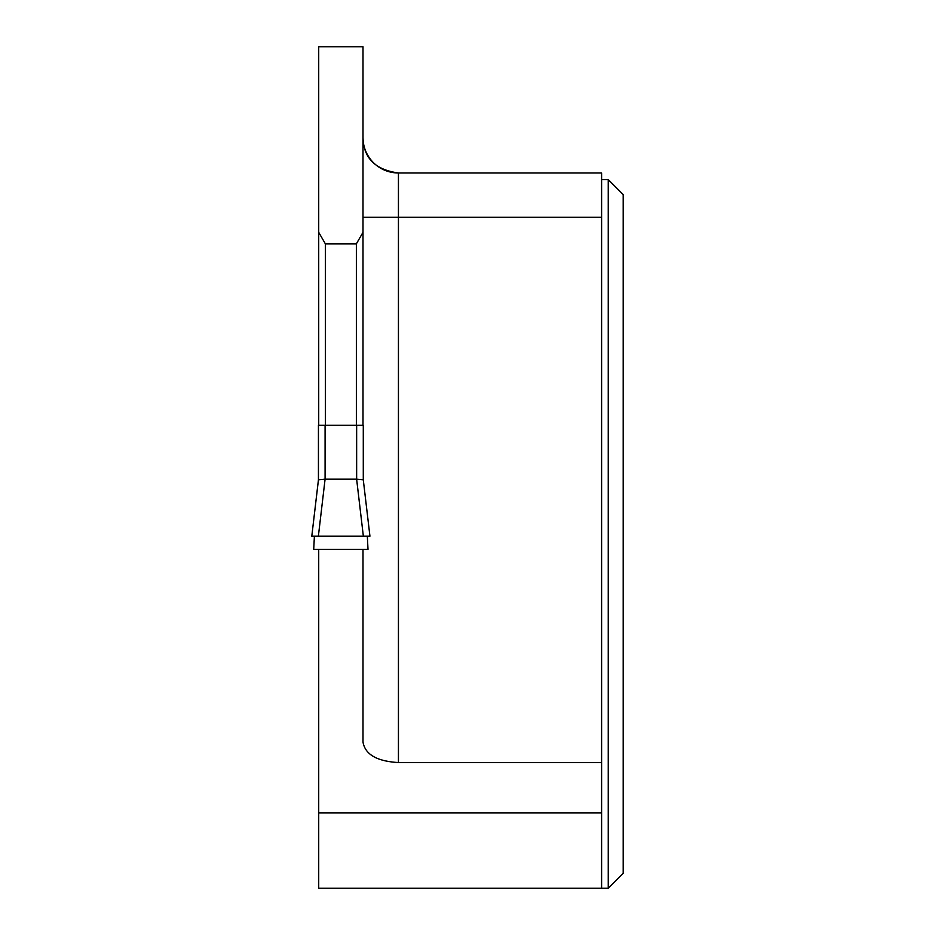 <?xml version="1.0" encoding="UTF-8"?>
<svg xmlns="http://www.w3.org/2000/svg" width="935" height="935" viewBox="0 0 935 935"><rect width="100%" height="100%" fill="white"/><g stroke="black" fill="none" stroke-linecap="round" stroke-linejoin="round"><path stroke-width="1.4" d="M356.644 425.308L363.283 425.308L363.283 479.784L356.644 479.176A48.059 6.638 83.3 0 1 356.644 479.176L356.644 425.308L318.438 425.308L318.438 479.877L311.799 536.152L369.933 536.152L363.283 479.784L369.933 536.152M314.394 536.152L313.716 549.324L368.004 549.324L367.326 536.152L369.921 536.152L311.811 536.152L367.326 536.152M325.088 425.308L325.088 479.164L356.632 479.176L363.353 536.152M318.379 536.152L325.088 479.164L318.438 479.784L311.799 536.152M325.357 243.836L356.364 243.836L363.002 232.336L363.002 46.75L318.718 46.75L318.718 232.336L325.357 243.836L325.357 425.308M318.718 232.336L318.718 425.308M356.364 243.836L356.364 425.308M363.002 232.336L363.002 425.308M363.002 549.324L363.002 742.086C365.153 754.487 376.957 761.312 398.439 762.551L601.602 762.551L601.602 812.959L318.718 812.959L318.718 549.324M601.602 812.959L601.602 888.25L318.718 888.25L318.718 812.959M601.602 888.25L608.253 888.25L608.253 179.613L601.602 179.613M363.002 137.538A35.437 35.437 0 0 0 398.439 172.975C375.321 169.843 363.516 158.038 363.002 137.538A35.437 35.437 0 0 0 398.439 172.975L601.602 172.975L601.602 762.551M608.253 179.613L623.201 194.573L623.201 873.29L608.253 888.25M398.439 172.975L398.439 217.259L601.602 217.259M363.002 217.259L398.439 217.259L398.439 762.551"/></g></svg>
